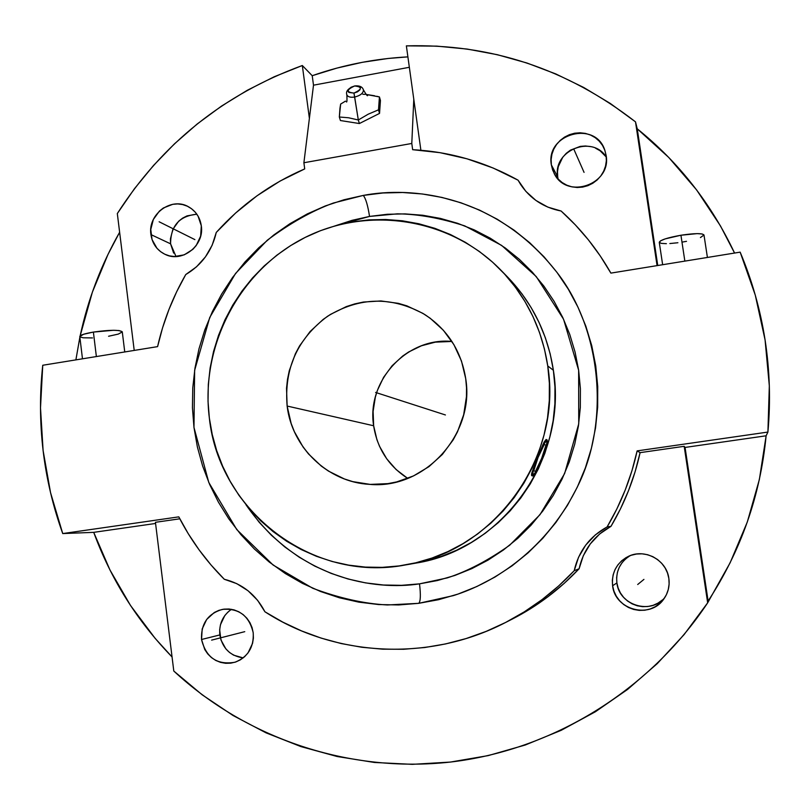 <?xml version="1.0" encoding="UTF-8"?>
<svg xmlns="http://www.w3.org/2000/svg" width="810" height="810" viewBox="0 0 810 810"><rect width="100%" height="100%" fill="white"/><g stroke="black" fill="none" stroke-linecap="round" stroke-linejoin="round"><path stroke-width="1.21" d="M418.709 603.328L453.327 595.623C494.576 582.734 547.54 549.241 578.502 484.572C609.798 420.137 601.344 329.812 557.422 272.99C495.295 193.023 409.789 186.492 363.285 195.412C365.766 198.48 367.851 205.487 369.532 216.432L397.254 213.84C417.93 214.042 440.417 218.062 464.727 225.889L501.643 245.42L536.26 276.595L563.568 319.261L578.644 370.281L578.735 423.863L564.621 473.567L539.997 514.664L509.672 545.221C488.207 560.429 467.41 571.323 447.292 577.894L419.519 583.848C420.846 595.077 420.572 601.577 418.709 603.328L438.554 599.704L458.004 594.074L476.867 586.511L494.95 577.064L512.072 565.826L528.039 552.896L542.7 538.407L555.883 522.501L567.466 505.339L577.317 487.104L585.336 467.957L591.432 448.122L595.553 427.791L597.658 407.167L597.719 386.471L595.745 365.928L591.756 345.718L585.812 326.076L577.976 307.182L568.326 289.221L556.976 272.383L544.047 256.831L529.679 242.696L514.026 230.121L497.239 219.226L479.51 210.094L460.991 202.804L441.885 197.417L422.375 193.985L402.641 192.496L382.887 192.982L363.285 195.412L344.027 199.756L325.276 205.953L307.223 213.951L290.01 223.651L273.8 234.971L258.744 247.789L244.964 261.994L232.581 277.445L221.697 294.01L212.423 311.526L204.839 329.832L198.997 348.786L194.967 368.185L192.77 387.889L192.436 407.693L193.975 427.427L197.377 446.928L202.621 465.993L209.648 484.461L218.427 502.159L228.865 518.926L240.884 534.59L254.381 549.008L269.224 562.029L285.302 573.531L302.464 583.392L320.558 591.503L339.4 597.78L358.83 602.144L378.645 604.554L398.672 604.948L418.709 603.328C420.572 601.577 420.846 595.077 419.519 583.848C375.82 590.723 297.392 579.504 245.997 504.751L259.159 522.237L271.35 535.207L284.776 546.922L299.295 557.26L314.776 566.109L331.098 573.379L348.087 578.998L365.593 582.896L383.454 585.012L401.487 585.336L419.519 583.848L437.37 580.547L454.866 575.454L471.825 568.62L488.076 560.095L503.455 549.97L517.803 538.336L530.965 525.305L542.801 510.999L553.2 495.568L562.049 479.176L569.248 461.973L574.736 444.143L578.441 425.878L580.335 407.349L580.405 388.749L578.644 370.281L575.08 352.117L569.754 334.439L562.727 317.439L554.07 301.279L543.885 286.112L532.281 272.099L519.372 259.352L505.298 248.002L490.212 238.16L474.255 229.898L457.589 223.297L440.387 218.406L422.81 215.257L405.03 213.891L387.21 214.285L369.532 216.432C367.851 205.487 365.766 198.48 363.285 195.412L333.376 203.026C311.88 210.914 289.848 223.317 267.27 240.236L235.518 273.496L209.729 317.5L194.633 370.332L193.975 427.427L208.798 482.476L236.743 529.538L273.112 565.036L312.781 588.283C339.329 598.165 364.186 603.733 387.362 604.969L418.709 603.328M345.495 101.118L340.645 104.075L339.339 117.004L348.583 117.774L358.314 119.981L353.96 93.079C362.222 89.211 362.434 86.842 354.608 85.981L359.66 86.589L360.48 87.693L359.954 89.809L357.493 91.834L353.96 93.079L348.887 92.461L348.077 91.348L348.634 89.232L351.084 87.227L354.608 85.981C346.356 89.829 346.143 92.188 353.96 93.079L354.669 97.038C360.409 95.57 363.325 93.231 363.427 90.011C363.325 93.231 360.409 95.57 354.669 97.038L358.314 119.981L368.216 114.19L378.503 109.836L379.434 96.937L366.11 94.436L374.554 95.762M354.669 97.038C350.234 97.666 347.611 96.856 346.791 94.588C347.611 96.856 350.234 97.666 354.669 97.038M465.699 378.574C475.136 434.352 424.561 489.584 369.664 484.37C327.979 482.284 291.964 447.657 287.135 406.043L373.643 425.756C377.197 448.457 388.557 466.003 407.734 478.406L396.11 469.537L386.704 458.784L379.566 446.391L376.923 439.719L373.643 425.756L287.135 406.043L291.124 423.367L294.344 431.639L303.082 447.019L308.529 453.975L321.327 466.104L328.556 471.147L344.351 478.943L352.755 481.626L370.2 484.4L387.929 483.631L396.677 481.92L413.525 475.916L428.946 466.651L442.341 454.481L453.165 439.891L457.478 431.851L463.674 414.72L466.449 396.718L466.519 387.615L465.699 378.574L461.467 360.997L453.914 344.675L443.364 330.257L430.231 318.279L422.86 313.359L406.873 305.856L398.409 303.355L380.963 300.945L363.386 302.049L354.75 303.902L346.326 306.605L330.45 314.412L323.129 319.444L310.088 331.533L299.558 345.921L295.367 353.808L289.302 370.605L287.499 379.353L286.527 388.233L287.135 406.043C284.016 368.58 297.483 338.661 327.534 316.285C359.579 296.814 391.908 296.176 424.521 314.371C447.474 329.447 461.204 350.851 465.699 378.574M504.306 273.78L511.485 281.161L521.984 293.898L531.198 307.668L539.014 322.339L545.363 337.77L550.172 353.808L553.382 370.281L547.752 365.948C562.828 456.891 494.707 551.337 405.719 564.894C312.376 583.21 218.913 510.877 209.344 418.011C200.232 346.245 238.778 271.907 302.788 238.636C366.677 205.254 449.601 217.444 500.833 270.094C526.368 296.754 542.001 328.708 547.752 365.948L553.382 370.281C547.803 334.166 532.626 303.173 507.85 277.303L500.955 270.226M538.944 465.234L541.981 458.49C537.536 469.274 534.428 475.116 532.656 475.996L533.203 470.428L537.708 457.387L543.49 444.68L547.084 439.881L546.426 445.662L541.981 458.49L536.301 470.995L532.605 475.986C531.795 474.478 533.506 468.281 537.708 457.387L531.947 472.463L531.654 475.591M637.237 128.81C678.821 162.314 711.271 203.725 734.569 253.054L720.444 225.879L696.64 189.955L668.746 157.454L637.237 128.81L657.75 265.508L637.237 128.81L635.506 121.854L637.237 128.81M406.367 45.866C490.728 43.558 567.101 68.88 635.506 121.854L657.072 265.619L635.506 121.854L610.284 103.447L583.646 87.439L555.792 73.933L526.946 63.008L497.36 54.705L467.248 49.076L436.843 46.13L406.367 45.866L413.788 99.225L406.367 45.866M312.225 75.705C343.136 64.911 375.03 58.634 407.906 56.872L387.99 58.482L362.293 62.319L336.99 68.07L312.225 75.705L302.322 65.519L312.225 75.705L313.5 85.182L312.225 75.705M117.318 213.546C162.294 143.552 223.955 94.213 302.322 65.519L309.39 118.361L313.5 85.182L303.892 162.749L304.712 168.915L303.892 162.749L411.794 143.461L413.788 99.225L420.886 150.255L413.788 99.225L411.794 143.461L412.654 149.688L411.794 143.461L303.892 162.749L309.39 118.361L302.322 65.519L274.246 76.747L247.252 90.305L221.525 106.08L197.225 123.96L174.514 143.795L153.535 165.442L134.43 188.74L117.318 213.546L134.217 350.416L117.318 213.546M75.887 359.883L79.866 337.203L75.887 359.883M80.16 335.836C87.996 299.285 101.149 264.759 119.627 232.257L108.024 254.35L92.38 292.126L80.16 335.836M43.102 450.532C39.771 422.111 39.649 393.69 42.748 365.259L157.585 346.629C163.336 321.175 172.732 297.159 185.753 274.55L196.506 266.824L205.446 256.881L212.149 245.227L216.27 232.429C211.967 250.968 201.801 265.002 185.753 274.55L176.681 291.711L168.936 309.521L162.557 327.858L157.585 346.629L42.748 365.259L40.5 407.896L43.102 450.532C46.474 478.943 53.025 506.625 62.734 533.567L93.717 532.352L109.957 569.977L130.511 605.485L155.145 638.371L172.054 656.951C137.042 620.855 110.93 579.322 93.717 532.352L155.581 523.462L93.717 532.352L62.734 533.567L50.534 492.601L43.102 450.532M740.158 252.143C752.014 280.26 760.327 309.542 765.085 339.998C769.773 370.474 770.715 401.152 767.91 432.064L637.136 450.886L640.092 452.648L684.187 446.31L685.058 447.434L708.112 601.04L707.667 602.812L684.187 446.31L707.667 602.812L684.085 634.625L657.274 663.613L627.588 689.421L595.401 711.747L561.148 730.337L525.265 745.008L488.187 755.608L450.38 762.068L412.31 764.346L374.412 762.463L337.132 756.51L300.885 746.577L266.075 732.858L233.067 715.524L202.206 694.828L173.796 671.044L155.429 522.308L173.796 671.044C246.331 738.325 348.583 773.368 450.38 762.068C552.025 750.202 648.891 691.315 707.667 602.812L730.134 562.768L747.306 522.015L759.375 479.469L766.118 435.79L685.058 447.434L708.112 601.04C740.968 550.739 760.306 495.649 766.118 435.79L767.91 432.064L766.118 435.79L685.058 447.434L684.187 446.31L640.092 452.648L637.136 450.886C631.182 477.849 621.179 503.202 607.115 526.925L611.013 526.308L620.48 508.842L628.519 490.668L635.07 471.886L640.092 452.648C634.331 478.771 624.631 503.324 611.013 526.308C594.024 535.683 583.392 549.828 579.11 568.752L583.311 555.711L590.267 543.925L599.653 533.972L611.013 526.308L607.115 526.925L595.39 534.833L585.711 545.11L578.532 557.27L574.199 570.726C578.613 551.205 589.589 536.605 607.115 526.925L616.886 508.893L625.178 490.131L631.952 470.742L637.136 450.886L767.91 432.064L769.328 385.864L765.085 339.998L755.295 295.194L740.158 252.143L610.882 273.112L740.158 252.143M93.393 332.08L96.37 356.562L93.393 332.08L113.461 330.288L119.131 330.561L122.269 331.806C119.364 329.721 109.745 329.822 93.393 332.08C84.635 333.599 80.099 335.077 79.785 336.514L83.592 334.267L93.393 332.08M659.269 242.322L660.626 240.793L665.202 238.879L680.937 235.234L684.855 261.114L680.937 235.234L697.106 233.624L702.138 233.969L703.991 235.001C702.331 233.118 694.646 233.199 680.937 235.234C667.45 237.674 660.231 240.033 659.269 242.311L662.641 264.718M595.563 148.21L600.048 150.741L606.295 157.029C592.09 134.257 552.511 150.619 557.715 176.934L551.357 164.875C545.322 133.782 595.512 119.941 604.857 150.346L606.103 155.338C611.833 184.447 566.595 200.06 554.172 173.472L551.357 164.875L557.715 176.934L558.1 178.99M196.85 214.235C179.425 215.936 170.667 225.798 170.576 243.82L150.923 234.586C147.501 214.194 171.629 196.455 188.74 206.925C195.828 211.086 200.019 217.384 201.305 225.818C204.586 245.4 182.392 262.997 165.321 254.472C157.16 250.493 152.361 243.871 150.923 234.586L170.576 243.82L176.003 256.537M630.099 555.66C620.136 562.019 615.732 571.111 616.886 582.927L612.603 585.751C611.439 572.559 616.633 562.808 628.185 556.49C644.497 548.066 666.691 559.943 668.847 578.391C669.86 586.035 668.139 592.96 663.694 599.177C650.096 619.377 614.962 609.981 612.603 585.751L616.886 582.927C619.113 605.343 650.875 615.094 664.868 597.456M231.478 609.302C222.801 615.448 218.913 623.994 219.824 634.939L201.528 639.495C200.91 623.771 207.836 613.747 222.294 609.414C238.879 608.016 249.186 615.792 253.206 632.742C254.006 647.231 247.931 657.062 234.991 662.236C217.232 665.253 206.074 657.669 201.528 639.495L219.824 634.939C222.426 648.294 230.212 655.948 243.192 657.902M343.075 102.597L340.645 104.075L339.967 108.246L339.339 117.004L340.433 120.538L359.377 123.535L340.433 120.538L339.339 117.004L348.583 117.774L358.314 119.981L359.377 123.535L379.536 113.4L359.377 123.535L358.314 119.981L368.216 114.19L378.503 109.836L379.536 113.4L380.447 100.491L379.434 96.937L380.447 100.491L379.536 113.4L378.503 109.836L379.434 96.937L376.751 96.289M365.108 94.375L362.829 94.264M707.413 257.459L703.991 234.991L700.427 237.563M686.515 241.329L682.222 242.099M677.899 242.737L669.84 243.547M666.397 243.678L661.324 243.385L659.279 242.372M122.249 331.978L118.26 334.105L108.58 336.251M92.502 337.932L83.177 337.78L80.129 336.98M512.649 618.88L530.753 608.594L547.945 596.757L564.114 583.443L579.11 568.752L574.199 570.726C554.02 592.15 530.985 609.485 505.096 622.728C428.622 662.175 334.49 656.768 264.931 611.783L257.59 600.291L248.042 590.753L236.753 583.635L224.299 579.271C242.382 583.787 255.919 594.631 264.931 611.783L282.852 622.151L301.634 630.949L321.145 638.108L341.253 643.565L361.817 647.261L382.674 649.174L403.694 649.266L424.713 647.524L445.571 643.94L466.115 638.553L486.182 631.375L505.632 622.455L524.303 611.844L542.042 599.633L558.718 585.893L574.199 570.726L579.11 568.752C559.558 589.508 537.232 606.305 512.133 619.144L505.116 622.718M155.429 522.308L179.81 518.805L155.429 522.308M668.847 578.391L667.491 572.974L665.101 567.901L661.77 563.385L657.629 559.588L652.84 556.662L647.595 554.718L642.077 553.827L636.518 554.02L631.132 555.285L626.1 557.584L621.645 560.814L617.908 564.864L615.043 569.562L613.17 574.746L612.34 580.213L612.603 585.751L613.939 591.148L616.299 596.201L619.589 600.726L623.7 604.533L628.459 607.48L633.693 609.454L639.212 610.386L644.78 610.224L650.197 608.978L655.26 606.7L659.755 603.46L663.522 599.41L666.407 594.682L668.29 589.467L669.121 583.969L668.847 578.391M253.206 632.742L252.042 627.517L249.915 622.637L246.918 618.283L243.172 614.618L238.828 611.783L234.039 609.879L228.997 608.999L223.894 609.15L218.933 610.335L214.285 612.512L206.672 619.458L202.196 628.935L201.528 639.495L204.778 649.559L207.735 653.913L211.451 657.588L215.784 660.454L220.563 662.378L225.605 663.299L230.718 663.167L235.7 662.003L240.368 659.836L244.539 656.758L248.042 652.88L252.558 643.363L253.388 638.088L253.206 632.742M590.632 146.61L585.458 145.992L580.244 146.397L570.442 150.144L566.251 153.333L562.737 157.261L558.262 166.657L557.482 171.781L557.715 176.934M629.896 555.781L625.593 558.89L621.999 562.798L619.235 567.334L617.433 572.326L616.633 577.591L616.886 582.927L618.172 588.131L620.44 593.011L623.619 597.365L627.588 601.03L632.175 603.875L637.227 605.779L642.543 606.67L647.919 606.508L653.144 605.313L658.014 603.106L662.357 599.987M228.147 611.864L224.785 615.59L220.462 624.733L219.662 629.795L220.938 639.951L225.838 648.851L229.432 652.394L233.624 655.158L243.121 657.892M196.526 214.215L187.029 215.885L182.645 218.113L178.737 221.15L172.915 229.22L170.424 238.859L170.576 243.82L173.634 253.084M201.305 225.818L198.106 216.209L195.2 212.129L191.555 208.747L187.323 206.196L182.655 204.576L177.744 203.928L172.773 204.302L163.407 207.968L159.368 211.126L153.343 219.48L150.771 229.463L152.037 239.557L156.948 248.255L160.562 251.647L164.774 254.219L169.432 255.869L174.342 256.537L184.184 254.856L192.81 249.399L196.233 245.501L200.647 236.115L201.305 225.818M409.354 67.291L313.5 85.182L409.354 67.291M606.103 155.338L604.787 150.164L602.478 145.375L599.238 141.153L595.228 137.67L590.571 135.057L585.468 133.407L580.112 132.779L574.705 133.204L569.45 134.662L564.56 137.103L560.206 140.413L556.571 144.474L553.777 149.141L551.934 154.224L551.124 159.54L551.357 164.875L552.653 170.029L554.931 174.808L558.13 179.02L562.12 182.523L566.747 185.166L571.84 186.847L577.196 187.505L582.623 187.11L587.898 185.672L592.819 183.242L597.203 179.931L600.868 175.851L603.683 171.163L605.536 166.05L606.356 160.704L606.103 155.338M561.107 211.015C580.952 228.876 597.547 249.571 610.882 273.112L600.321 256.031L588.445 239.922L575.343 224.886L561.107 211.015C543.814 207.644 530.327 198.804 520.648 184.518L518.066 180.185L525.822 191.322L535.916 200.445L547.864 207.127L561.107 211.015M224.299 579.271C205.841 560.844 190.684 540.037 178.807 516.861L62.734 533.567L178.807 516.861L188.285 533.749L199.078 549.858L211.096 565.056L224.299 579.271M216.27 232.429C241.127 204.788 270.611 183.617 304.712 168.915L280.118 181.035L257.003 195.797L235.639 213L216.27 232.429M412.654 149.688C449.925 151.703 485.058 161.868 518.066 180.185L493.087 167.994L466.965 158.79L440.043 152.675L412.654 149.688M336.079 225.544L369.532 216.432L352.158 220.31L336.079 225.544M405.719 564.894L415.611 563.153C501.987 549.97 568.012 458.45 553.382 370.281L554.961 387.038L554.88 403.896L553.159 420.704L549.788 437.268L544.816 453.428L538.285 469.03L530.277 483.904L520.85 497.897L510.128 510.887L498.211 522.713L485.21 533.294L471.288 542.497L456.556 550.253L441.187 556.48L415.429 563.183M532.605 475.986L531.603 475.581L531.502 474.144L533.719 467.481L542.983 444.467L546.082 439.486L544.016 442.25L537.708 457.387C542.285 446.32 545.413 440.488 547.084 439.891C547.874 441.46 546.173 447.667 541.981 458.49L544.411 451.545M543.297 454.977L540.503 461.973M451.919 341.455L435.324 342.144L421.504 345.759L408.625 351.996L402.692 356.035L392.121 365.735L383.606 377.308L377.44 390.309L375.324 397.183L373.106 411.399L373.643 425.756C366.343 381.014 407.005 336.909 451.919 341.455M547.752 365.948L549.372 383.231L549.291 400.626L547.509 417.96L544.037 435.051L538.903 451.727L532.17 467.815L523.908 483.165L514.188 497.603L503.132 510.999L490.84 523.199L477.444 534.104L463.087 543.601L447.91 551.6L432.064 558.029L415.722 562.818L399.046 565.937L382.199 567.365L365.35 567.101L348.664 565.137L332.292 561.533L316.406 556.298L301.148 549.514L286.659 541.252L273.071 531.603L260.516 520.648L249.105 508.508L238.93 495.305L230.091 481.17L222.649 466.226L216.685 450.623L212.23 434.494L209.344 418.011L208.028 401.304L208.302 384.548L210.144 367.872L213.556 351.439L218.508 335.401L224.937 319.889L232.784 305.066L241.998 291.053L252.487 277.982L264.161 265.974L276.909 255.15L290.628 245.602L305.178 237.421L320.446 230.698L336.282 225.494L352.542 221.869L369.087 219.854L385.742 219.5L402.367 220.796L418.8 223.752L434.879 228.339L450.441 234.535L465.335 242.281L479.419 251.515L492.551 262.136L504.579 274.074L515.403 287.206L524.89 301.401L532.95 316.518L539.49 332.424L544.442 348.958L547.752 365.948M375.597 392.435L445.409 414.963M390.714 397.315L433.502 411.115M159.135 221.778L194.896 239.618M211.623 640.123L244.752 631.668M637.693 584.506L643.93 579.393M573.794 149.091L584.061 172.378M535.542 471.248L541.647 458.399L545.981 445.095L544.239 444.518L538.063 457.478L533.699 470.914L535.542 471.248L541.647 458.399L545.981 445.095L544.239 444.518L538.063 457.478L533.699 470.914L535.542 471.248M453.327 595.623L455.433 594.945M558.991 275.127L557.422 272.99M367.608 95.509C367.507 96.43 366.1 94.527 363.376 89.819C362.445 86.791 359.549 85.495 354.689 85.931C348.189 88.31 345.576 91.257 346.842 94.79C347.125 100.227 346.984 102.586 346.397 101.878M122.269 331.796L124.75 351.955M79.785 336.514L82.478 358.81M547.084 439.891L546.082 439.486"/></g></svg>
